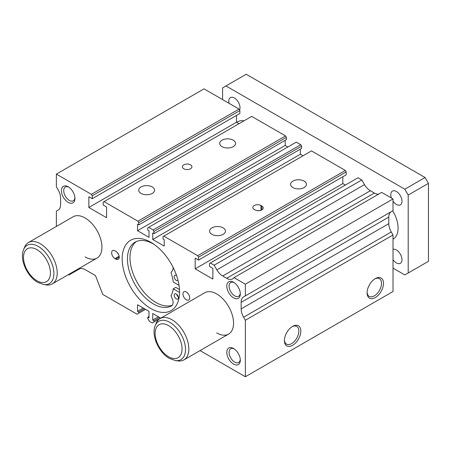 <?xml version="1.0" encoding="UTF-8"?>
<svg xmlns="http://www.w3.org/2000/svg" width="451" height="451" viewBox="0 0 451 451"><rect width="100%" height="100%" fill="white"/><g stroke="black" fill="none" stroke-linecap="round" stroke-linejoin="round"><path stroke-width="0.68" d="M179.481 289.508L175.777 287.372L173.246 288.832A30.736 17.747 60 0 1 170.974 295.738L172.327 299.013A7.16 4.132 60 0 1 171.611 305.834A7.16 4.132 60 0 1 171.577 305.851A36.7 21.191 60 0 1 153.402 303.935A36.7 21.191 60 0 1 129.426 271.592A36.7 21.191 60 0 1 135.052 242.181A36.7 21.191 60 0 1 153.402 244.002A36.7 21.191 60 0 1 154.445 244.628M172.333 305.203A36.7 21.191 60 0 1 155.933 302.474A36.7 21.191 60 0 1 132.312 271.288A36.7 21.191 60 0 1 136.36 241.527M176.285 293.996A2.982 1.719 60 0 1 178.23 296.628A2.982 1.719 60 0 1 177.773 299.019A2.982 1.719 60 0 1 176.285 298.866A2.982 1.719 60 0 1 174.334 296.239A2.982 1.719 60 0 1 174.791 293.849A2.982 1.719 60 0 1 176.285 293.996M177.998 280.33A2.982 1.719 60 0 1 177.773 280.505A2.982 1.719 60 0 1 176.285 280.359A2.982 1.719 60 0 1 174.334 277.731A2.982 1.719 60 0 1 174.791 275.341A2.982 1.719 60 0 1 176.285 275.488A2.982 1.719 60 0 1 176.629 275.719M173.246 288.832L179.554 292.473M173.037 267.201A7.16 4.132 60 0 1 172.327 270.769L170.974 272.489A30.736 17.747 60 0 1 173.246 282.016L179.03 285.353M178.337 297.068A2.982 1.719 60 0 1 176.758 294.334M304.126 181.099A7.932 4.578 0 0 0 295.484 180.107A7.932 4.578 0 0 0 290.591 184.341A7.932 4.578 0 0 0 292.913 187.577A7.932 4.578 0 0 0 301.556 188.569A7.932 4.578 0 0 0 306.449 184.341A7.932 4.578 0 0 0 304.126 181.099M223.132 227.862A7.932 4.578 0 0 0 214.49 226.87A7.932 4.578 0 0 0 209.591 231.104A7.932 4.578 0 0 0 211.914 234.34A7.932 4.578 0 0 0 220.562 235.332A7.932 4.578 0 0 0 225.455 231.104A7.932 4.578 0 0 0 223.132 227.862M152.263 186.945A7.932 4.578 0 0 0 143.615 185.953A7.932 4.578 0 0 0 138.722 190.187A7.932 4.578 0 0 0 141.045 193.423A7.932 4.578 0 0 0 149.687 194.415A7.932 4.578 0 0 0 154.586 190.187A7.932 4.578 0 0 0 152.263 186.945M233.257 140.182A7.932 4.578 0 0 0 224.615 139.19A7.932 4.578 0 0 0 219.716 143.424A7.932 4.578 0 0 0 222.039 146.66A7.932 4.578 0 0 0 230.681 147.652A7.932 4.578 0 0 0 235.58 143.424A7.932 4.578 0 0 0 233.257 140.182M150.871 242.305A40.567 23.424 -120 0 0 130.587 240.293A40.567 23.424 -120 0 0 124.369 272.804A40.567 23.424 -120 0 0 150.871 308.552A40.567 23.424 -120 0 0 171.155 310.564A40.567 23.424 -120 0 0 177.373 278.053A40.567 23.424 -120 0 0 150.871 242.305M216.677 332.906A23.864 13.778 -120 0 0 228.612 334.09A23.864 13.778 -120 0 0 232.271 314.967A23.864 13.778 -120 0 0 216.677 293.939A23.864 13.778 -120 0 0 204.748 292.755L160.032 318.575A23.864 13.778 -120 0 0 156.198 323.187L155.229 325.56C150.95 335.324 158.803 352.535 169.328 358.376L175.439 360.569A22.144 12.786 -120 0 0 185.248 346.069A22.144 12.786 -120 0 0 169.852 322.38A22.144 12.786 -120 0 0 155.229 325.56M85.064 256.918A23.864 13.778 -120 0 0 96.993 258.102A23.864 13.778 -120 0 0 100.652 238.979A23.864 13.778 -120 0 0 85.064 217.951A23.864 13.778 -120 0 0 73.13 216.768L28.413 242.582A23.864 13.778 -120 0 0 24.585 247.199L23.61 249.572C19.331 259.336 27.184 276.548 37.715 282.388L43.82 284.581A22.144 12.786 -120 0 0 53.635 270.076A22.144 12.786 -120 0 0 38.239 246.393A22.144 12.786 -120 0 0 23.61 249.572M234.154 282.625A7.932 4.578 -120 0 0 230.732 282.512A7.932 4.578 -120 0 0 229.514 288.871A7.932 4.578 -120 0 0 234.695 295.856A7.932 4.578 -120 0 0 238.664 296.251A7.932 4.578 -120 0 0 240.276 293.235M233.556 282.247A9.544 5.513 -120 0 0 226.802 286.143A9.544 5.513 -120 0 0 233.556 297.835A9.544 5.513 -120 0 0 240.304 293.939A9.544 5.513 -120 0 0 233.556 282.247L233.556 282.247M68.783 187.148A7.932 4.578 -120 0 0 65.361 187.041A7.932 4.578 -120 0 0 64.149 193.394A7.932 4.578 -120 0 0 69.33 200.385A7.932 4.578 -120 0 0 73.293 200.78A7.932 4.578 -120 0 0 74.911 197.758M68.186 186.776A9.544 5.513 -120 0 0 61.437 190.672A9.544 5.513 -120 0 0 68.186 202.364A9.544 5.513 -120 0 0 74.939 198.463A9.544 5.513 -120 0 0 68.186 186.776L68.186 186.776M234.154 348.871A7.932 4.578 -120 0 0 230.732 348.764A7.932 4.578 -120 0 0 229.514 355.117A7.932 4.578 -120 0 0 234.695 362.108A7.932 4.578 -120 0 0 238.664 362.497A7.932 4.578 -120 0 0 240.276 359.481M233.556 348.493A9.544 5.513 -120 0 0 226.802 352.394A9.544 5.513 -120 0 0 233.556 364.081A9.544 5.513 -120 0 0 240.304 360.186A9.544 5.513 -120 0 0 233.556 348.493L233.556 348.493M186.308 291.989A4.775 2.757 -120 0 0 183.918 291.752A4.775 2.757 -120 0 0 183.191 295.58A4.775 2.757 -120 0 0 186.308 299.785A4.775 2.757 -120 0 0 188.693 300.022A4.775 2.757 -120 0 0 189.426 296.194A4.775 2.757 -120 0 0 186.308 291.989M190.525 164.852A4.775 2.757 0 0 0 185.322 164.254A4.775 2.757 0 0 0 182.379 166.802A4.775 2.757 0 0 0 183.777 168.753A4.775 2.757 0 0 0 188.975 169.35A4.775 2.757 0 0 0 191.923 166.802A4.775 2.757 0 0 0 190.525 164.852M367.103 292.237A10.221 5.902 120 0 0 369.206 296.38A10.221 5.902 120 0 0 374.319 295.873A10.221 5.902 120 0 0 380.994 286.864A10.221 5.902 120 0 0 379.426 278.679A10.221 5.902 120 0 0 374.792 278.927M375.294 278.617L375.294 278.617A11.608 6.703 120 0 0 367.091 292.834A11.608 6.703 120 0 0 375.294 297.57A11.608 6.703 120 0 0 383.502 283.358A11.608 6.703 120 0 0 375.294 278.617M284.423 339.975A10.221 5.902 120 0 0 286.52 344.119A10.221 5.902 120 0 0 291.634 343.611A10.221 5.902 120 0 0 298.308 334.603A10.221 5.902 120 0 0 296.741 326.411A10.221 5.902 120 0 0 292.107 326.665M292.614 326.355L292.614 326.355A11.608 6.703 120 0 0 284.406 340.567A11.608 6.703 120 0 0 292.614 345.308A11.608 6.703 120 0 0 300.823 331.09A11.608 6.703 120 0 0 292.614 326.355M259.049 210.696A4.775 2.757 0 0 0 256.991 210.589M254.223 209.427L255.069 209.912A4.775 2.757 0 0 0 260.272 210.51A4.775 2.757 0 0 0 263.215 207.962A4.775 2.757 0 0 0 261.817 206.017L260.977 205.526A4.775 2.757 0 0 0 255.773 204.929A4.775 2.757 0 0 0 252.825 207.477A4.775 2.757 0 0 0 254.223 209.427M117.407 252.645A4.775 2.757 -120 0 0 118.528 254.375M115.856 259.111A4.775 2.757 -120 0 0 118.241 259.348A4.775 2.757 -120 0 0 118.974 255.52A4.775 2.757 -120 0 0 115.856 251.314L115.016 250.829A4.775 2.757 -120 0 0 112.626 250.593A4.775 2.757 -120 0 0 111.893 254.42A4.775 2.757 -120 0 0 115.016 258.626L115.856 259.111L119.233 257.16M200.047 350.585L245.367 376.748L245.367 320.244L243.619 317.216A11.935 6.889 -120 0 1 241.15 308.901L241.15 302.356A11.935 6.889 -120 0 1 243.619 296.893L245.367 295.884L245.367 284.198L233.996 277.63A11.935 6.889 -120 0 1 232.654 278.876A11.935 6.889 -120 0 1 226.684 278.284L222.704 275.984A11.935 6.889 -120 0 1 216.841 269.867L214.152 265.199L210.352 263.006L209.506 263.491L209.506 266.417L212.883 268.368L212.883 279.079L195.165 268.852L195.165 258.135L198.541 260.086L198.541 257.16L197.696 255.7L163.831 236.149L162.986 236.634L162.986 238.878L164.203 239.577L164.203 246.105L152.726 239.481L152.726 232.953L153.96 233.663L301.606 148.418L301.606 146.18L300.766 144.715L296.273 142.127L147.781 227.856L147.781 230.1L149.016 230.811L149.016 237.339L137.538 230.709L137.538 224.186L138.756 224.886L138.756 222.647L137.91 221.182L104.046 201.631L103.2 202.116L103.2 205.042L106.577 206.986L106.577 217.703L88.858 207.477L88.858 196.76L92.235 198.711L92.235 195.785L91.39 194.325L56.375 174.109L56.375 186.776L58.123 189.803A11.935 6.889 -120 0 1 60.592 198.119L60.592 204.658A11.935 6.889 -120 0 1 58.123 210.121L56.375 211.13L56.375 226.441M303.044 155.775L300.377 154.236L300.377 149.129M198.541 260.086L346.188 174.841L346.188 171.916L345.348 170.455L311.478 150.905L163.831 236.149M345.348 185.068L342.816 183.608L342.816 176.786M216.841 269.867L364.493 184.622L361.798 179.955L357.998 177.762L210.352 263.006M364.493 184.622A11.935 6.889 -120 0 0 370.35 190.739L374.336 193.039A11.935 6.889 -120 0 0 378.552 194.167M245.367 295.884L393.013 210.645L393.013 198.953L381.642 192.385L233.996 277.63M391.265 211.654L243.619 296.893L391.265 211.654A11.935 6.889 -120 0 0 388.796 217.111L388.796 223.657A11.935 6.889 -120 0 0 391.265 231.972L393.013 234.999L393.013 291.504L245.367 376.748M92.235 198.711L239.881 113.466L239.881 110.54L239.036 109.08L204.027 88.864L56.375 174.109M239.036 123.692L236.504 122.232L236.504 115.411M138.756 224.886L286.402 139.641L286.402 137.403L285.562 135.937L251.692 116.386L104.046 201.631M287.839 146.998L285.19 145.47L285.19 140.346M153.96 233.663L153.96 231.425L153.114 229.959L148.627 227.372M68.428 274.591L69.031 274.941L79.218 269.061A11.935 6.889 -120 0 1 85.183 269.653L95.471 275.595L102.777 294.424L137.07 314.223L138.756 313.248L138.756 311.979L137.538 311.28L137.538 304.752L149.016 311.376L149.016 317.904L147.781 317.194L147.781 318.462L149.473 321.383L152.269 323.001L153.96 322.025L153.96 320.757L152.726 320.047L152.726 313.518L160.753 318.158M153.114 229.959L300.766 144.715M153.96 231.425L301.606 146.18M152.726 239.481L300.377 154.236M197.696 255.7L345.348 170.455M198.541 257.16L346.188 171.916M195.165 268.852L342.816 183.608M214.152 265.199L361.798 179.955M245.367 284.198L393.013 198.953M245.367 320.244L393.013 234.999M152.726 320.047L158.38 316.782M153.96 320.757L159.615 317.498M153.96 322.025L160.708 318.13M147.781 317.194L149.016 316.484M137.538 311.28L143.192 308.016M138.756 311.979L144.41 308.721M138.756 313.248L145.504 309.352M91.39 194.325L239.036 109.08M92.235 195.785L239.881 110.54M88.858 207.477L236.504 122.232M137.91 221.182L285.562 135.937M138.756 222.647L286.402 137.403M137.538 230.709L285.19 145.47M391.383 198.012A7.932 4.578 60 0 1 392.426 191.111A7.932 4.578 60 0 1 396.39 191.5A7.932 4.578 60 0 1 401.57 198.491A7.932 4.578 60 0 1 400.353 204.844A7.932 4.578 60 0 1 396.39 204.455A7.932 4.578 60 0 1 393.013 201.202M229.052 103.313A7.932 4.578 60 0 1 230.433 97.585A7.932 4.578 60 0 1 234.396 97.98A7.932 4.578 60 0 1 239.554 109.976M393.013 249.313A7.932 4.578 60 0 1 396.39 249.955A7.932 4.578 60 0 1 401.57 256.946A7.932 4.578 60 0 1 400.353 263.299A7.932 4.578 60 0 1 396.39 262.905A7.932 4.578 60 0 1 393.013 259.658M393.013 239.171L393.137 239.103A23.864 13.778 -120 0 0 392.703 210.82M175.439 360.569L177.987 360.918A23.864 13.778 -120 0 0 183.895 359.904A23.864 13.778 -120 0 0 187.554 340.787A23.864 13.778 -120 0 0 171.966 319.753A23.864 13.778 -120 0 0 160.032 318.575M43.82 284.581L46.368 284.931A23.864 13.778 -120 0 0 52.277 283.916A23.864 13.778 -120 0 0 55.935 264.793A23.864 13.778 -120 0 0 40.348 243.765A23.864 13.778 -120 0 0 28.413 242.582M243.991 120.834A23.864 13.778 -120 0 0 237.654 121.781L236.69 122.339M393.013 268.125L404.829 274.941L408.2 272.996L408.2 195.058L404.829 189.211L225.962 85.944L222.585 87.889L222.585 99.581M408.2 195.058L428.45 183.365L428.45 261.304L408.2 272.996M428.45 183.365L425.073 177.519L246.212 74.252L225.962 85.944M425.073 177.519L404.829 189.211M260.977 210.301L260.977 205.526M261.817 209.912L261.817 206.017M119.149 256.236L115.016 258.626M222.704 275.984L370.35 190.739M226.684 278.284L374.336 193.039M241.15 302.356L388.796 217.111M241.15 308.901L388.796 223.657M243.619 317.216L391.265 231.972M168.589 356.735A19.043 10.993 -120 0 0 182.052 348.961A19.043 10.993 -120 0 0 168.589 325.639A19.043 10.993 -120 0 0 155.127 333.413A19.043 10.993 -120 0 0 168.589 356.735M36.971 280.748A19.043 10.993 -120 0 0 50.433 272.973A19.043 10.993 -120 0 0 36.971 249.651A19.043 10.993 -120 0 0 23.508 257.425A19.043 10.993 -120 0 0 36.971 280.748M228.612 334.09L183.895 359.904M96.993 258.102L52.277 283.916"/></g></svg>

